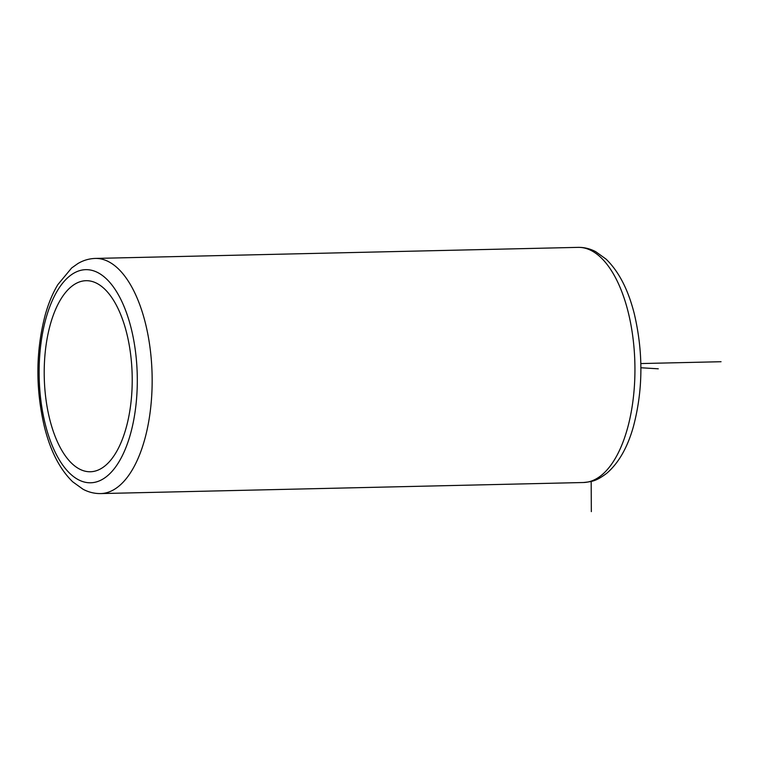 <?xml version="1.0" encoding="UTF-8"?>
<svg xmlns="http://www.w3.org/2000/svg" width="759" height="759" viewBox="0 0 759 759"><rect width="100%" height="100%" fill="white"/><g stroke="black" fill="none" stroke-linecap="round" stroke-linejoin="round"><path stroke-width="1.14" d="M49.828 419.68A95.558 43.975 -91.3 0 0 90.406 471.756A95.558 43.975 -91.3 0 0 126.601 332.774A95.558 43.975 -91.3 0 0 86.023 280.697A95.558 43.975 -91.3 0 0 49.828 419.68M640.9 367.754L658.281 368.808M591.176 481.443L591.337 511.632M640.843 363.561L721.05 361.72M578.083 247.368C584.25 247.273 590.122 248.715 595.72 251.684L606.052 259.113C618.813 271.475 628.224 289.701 634.287 313.771C643.423 352.688 643.072 390.515 633.224 427.251C627.37 447.734 618.566 463.066 606.802 473.236C595.881 481.491 591.925 481.548 583.481 482.515A117.607 54.126 -91.3 0 0 628.025 311.465A117.607 54.126 -91.3 0 0 578.083 247.368L95.302 258.43C89.135 258.62 83.31 260.337 77.845 263.582L71.65 267.974L57.855 284.606C52.769 293.069 48.614 302.964 45.388 314.292C35.701 350.895 35.407 388.523 44.496 427.175C50.549 451.244 59.961 469.46 72.731 481.832L83.063 489.261C88.661 492.23 94.533 493.673 100.691 493.578A117.607 54.126 -91.3 0 0 145.244 322.528A117.607 54.126 -91.3 0 0 95.302 258.43M45.398 424.689A106.583 49.05 -91.3 0 0 112.237 471.13A106.583 49.05 -91.3 0 0 131.032 327.765A106.583 49.05 -91.3 0 0 64.183 281.323A106.583 49.05 -91.3 0 0 45.398 424.689M583.481 482.515L100.691 493.578"/></g></svg>
